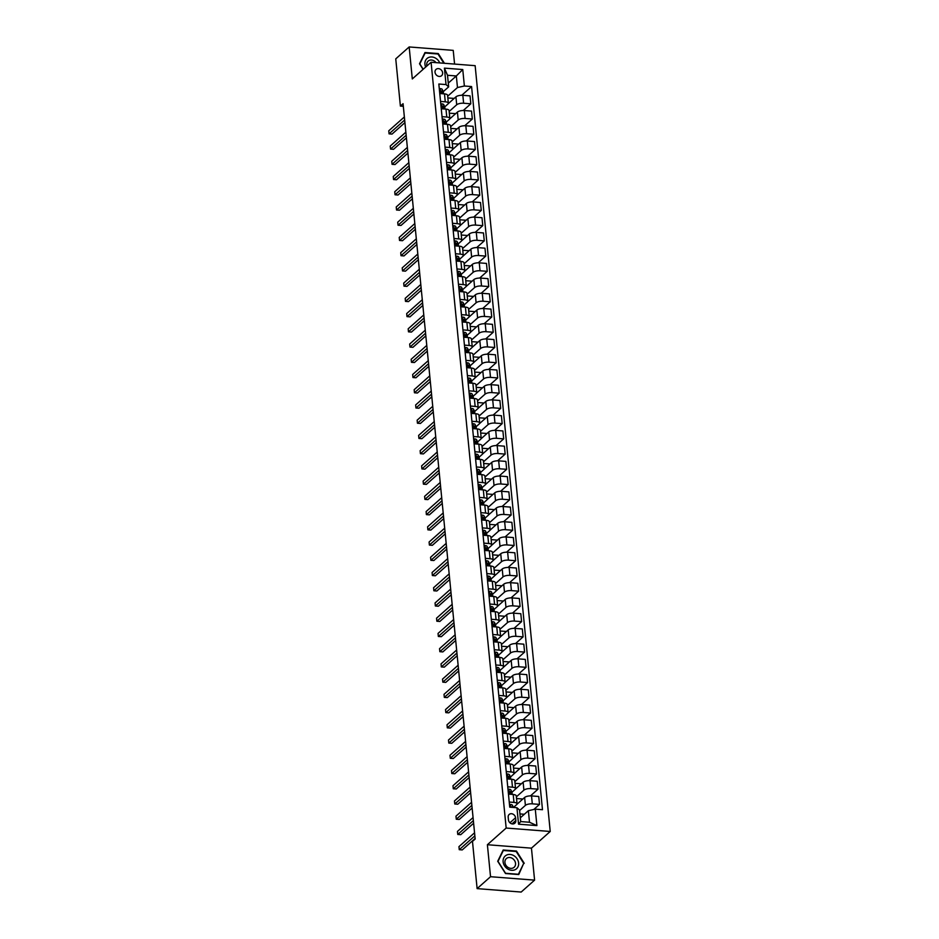 <?xml version="1.0" encoding="UTF-8"?>
<svg xmlns="http://www.w3.org/2000/svg" width="939" height="939" viewBox="0 0 939 939"><rect width="100%" height="100%" fill="white"/><g stroke="black" fill="none" stroke-linecap="round" stroke-linejoin="round"><path stroke-width="1.41" d="M435.015 72.233A4.202 3.51 48.4 0 0 437.597 75.953A4.202 3.51 48.4 0 0 441.612 75.672A4.202 3.51 48.4 0 0 442.633 72.819A4.202 3.51 48.4 0 0 440.062 69.099A4.202 3.51 48.4 0 0 436.036 69.392A4.202 3.51 48.4 0 0 435.015 72.233M454.57 64.075L453.232 50.377L409.169 46.95L395.753 58.864L400.39 106.084L403.324 106.307M550.231 831.473L475.146 65.671L431.083 62.256L506.168 828.045L550.231 831.473L531.451 848.152L487.388 844.724L490.534 876.709L534.584 880.136L531.451 848.152M534.584 880.136L521.18 892.05L477.118 888.623L490.534 876.709M477.118 888.623L472.481 841.414L475.169 839.032L403.066 103.701L400.39 106.084M515.828 820.451L515.558 817.775A4.061 3.404 48.4 0 0 513.07 814.172A4.061 3.404 48.4 0 0 509.173 814.453A4.061 3.404 48.4 0 0 508.175 817.2L508.445 819.876A4.061 3.404 48.4 0 0 510.933 823.491A4.061 3.404 48.4 0 0 514.83 823.21A4.061 3.404 48.4 0 0 515.828 820.451L511.978 823.867M535.277 809.148L536.897 825.592L518.551 824.172L516.943 807.728L519.56 810.005L520.699 821.578L529.502 822.259L528.375 810.686L535.277 809.148L542.484 809.711L471.578 86.564L461.765 95.273M448.29 83.102L456.331 75.965L447.516 75.273L448.654 86.858L446.037 84.58L438.83 84.017L509.736 807.164L516.943 807.728M446.037 84.58L444.417 68.124L462.763 69.545L464.371 86.001L471.578 86.564M409.169 46.95L412.303 78.935L431.083 62.256M487.388 844.724L506.168 828.045M448.654 86.858L443.255 91.646M440.544 101.435L445.274 101.811A5.247 1.878 -5.6 0 1 448.349 103.208A5.247 1.878 -5.6 0 1 447.891 104.088L444.746 106.882M442.034 116.671L446.764 117.035A5.247 1.878 -5.6 0 1 449.84 118.431A5.247 1.878 -5.6 0 1 449.382 119.312L446.236 122.117M443.525 131.906L448.267 132.27A5.247 1.878 -5.6 0 1 451.342 133.667A5.247 1.878 -5.6 0 1 450.884 134.547L447.727 137.34M445.016 147.13L449.758 147.505A5.247 1.878 -5.6 0 1 452.833 148.89A5.247 1.878 -5.6 0 1 452.375 149.77L449.229 152.576M446.518 162.365L451.248 162.729A5.247 1.878 -5.6 0 1 454.323 164.125A5.247 1.878 -5.6 0 1 453.866 165.006L450.72 167.799M448.009 177.588L452.739 177.964A5.247 1.878 -5.6 0 1 455.814 179.361A5.247 1.878 -5.6 0 1 455.356 180.241L452.211 183.035M449.499 192.824L454.241 193.188A5.247 1.878 -5.6 0 1 457.316 194.584A5.247 1.878 -5.6 0 1 456.859 195.465L453.701 198.27M450.99 208.059L455.732 208.423A5.247 1.878 -5.6 0 1 458.807 209.82A5.247 1.878 -5.6 0 1 458.349 210.7L455.192 213.493M452.481 223.282L457.223 223.658A5.247 1.878 -5.6 0 1 460.298 225.043A5.247 1.878 -5.6 0 1 459.84 225.923L456.694 228.729M453.983 238.518L458.713 238.882A5.247 1.878 -5.6 0 1 461.788 240.278A5.247 1.878 -5.6 0 1 461.331 241.159L458.185 243.952M455.474 253.741L460.204 254.117A5.247 1.878 -5.6 0 1 463.279 255.514A5.247 1.878 -5.6 0 1 462.821 256.394L459.676 259.187M456.964 268.977L461.706 269.34A5.247 1.878 -5.6 0 1 464.782 270.737A5.247 1.878 -5.6 0 1 464.324 271.617L461.166 274.423M458.455 284.212L463.197 284.576A5.247 1.878 -5.6 0 1 466.272 285.972A5.247 1.878 -5.6 0 1 465.814 286.853L462.669 289.646M459.957 299.435L464.688 299.811A5.247 1.878 -5.6 0 1 467.763 301.196A5.247 1.878 -5.6 0 1 467.305 302.076L464.159 304.882M461.448 314.671L466.178 315.034A5.247 1.878 -5.6 0 1 469.254 316.431A5.247 1.878 -5.6 0 1 468.796 317.312L465.65 320.105M462.939 329.894L467.681 330.27A5.247 1.878 -5.6 0 1 470.756 331.667A5.247 1.878 -5.6 0 1 470.298 332.547L467.141 335.34M464.429 345.129L469.171 345.493A5.247 1.878 -5.6 0 1 472.247 346.89A5.247 1.878 -5.6 0 1 471.789 347.77L468.643 350.576M465.932 360.365L470.662 360.729A5.247 1.878 -5.6 0 1 473.737 362.125A5.247 1.878 -5.6 0 1 473.279 363.006L470.134 365.799M467.422 375.588L472.153 375.964A5.247 1.878 -5.6 0 1 475.228 377.349A5.247 1.878 -5.6 0 1 474.77 378.229L471.624 381.034M468.913 390.824L473.655 391.187A5.247 1.878 -5.6 0 1 476.73 392.584A5.247 1.878 -5.6 0 1 476.273 393.464L473.115 396.258M470.404 406.047L475.146 406.423A5.247 1.878 -5.6 0 1 478.221 407.819A5.247 1.878 -5.6 0 1 477.763 408.7L474.606 411.493M471.894 421.282L476.636 421.646A5.247 1.878 -5.6 0 1 479.712 423.043A5.247 1.878 -5.6 0 1 479.254 423.923L476.108 426.729M473.397 436.518L478.127 436.881A5.247 1.878 -5.6 0 1 481.202 438.278A5.247 1.878 -5.6 0 1 480.745 439.159L477.599 441.952M474.888 451.741L479.618 452.117A5.247 1.878 -5.6 0 1 482.693 453.502A5.247 1.878 -5.6 0 1 482.235 454.382L479.09 457.187M476.378 466.976L481.12 467.34A5.247 1.878 -5.6 0 1 484.195 468.737A5.247 1.878 -5.6 0 1 483.738 469.617L480.58 472.411M477.869 482.2L482.611 482.576A5.247 1.878 -5.6 0 1 485.686 483.972A5.247 1.878 -5.6 0 1 485.228 484.853L482.083 487.646M479.371 497.435L484.101 497.799A5.247 1.878 -5.6 0 1 487.177 499.196A5.247 1.878 -5.6 0 1 486.719 500.076L483.573 502.881M480.862 512.671L485.592 513.034A5.247 1.878 -5.6 0 1 488.667 514.431A5.247 1.878 -5.6 0 1 488.21 515.311L485.064 518.105M482.353 527.894L487.095 528.27A5.247 1.878 -5.6 0 1 490.17 529.655A5.247 1.878 -5.6 0 1 489.712 530.547L486.555 533.34M483.843 543.129L488.585 543.493A5.247 1.878 -5.6 0 1 491.66 544.89A5.247 1.878 -5.6 0 1 491.203 545.77L488.057 548.564M485.346 558.353L490.076 558.728A5.247 1.878 -5.6 0 1 493.151 560.125A5.247 1.878 -5.6 0 1 492.693 561.006L489.548 563.799M486.836 573.588L491.567 573.952A5.247 1.878 -5.6 0 1 494.642 575.349A5.247 1.878 -5.6 0 1 494.184 576.229L491.038 579.034M488.327 588.823L493.069 589.187A5.247 1.878 -5.6 0 1 496.144 590.584A5.247 1.878 -5.6 0 1 495.686 591.464L492.529 594.258M489.818 604.047L494.56 604.423A5.247 1.878 -5.6 0 1 497.635 605.808A5.247 1.878 -5.6 0 1 497.177 606.7L494.02 609.493M491.308 619.282L496.05 619.646A5.247 1.878 -5.6 0 1 499.125 621.043A5.247 1.878 -5.6 0 1 498.668 621.923L495.522 624.717M492.811 634.506L497.541 634.881A5.247 1.878 -5.6 0 1 500.616 636.278A5.247 1.878 -5.6 0 1 500.158 637.158L497.013 639.952M494.301 649.741L499.032 650.105A5.247 1.878 -5.6 0 1 502.107 651.502A5.247 1.878 -5.6 0 1 501.649 652.382L498.503 655.187M495.792 664.976L500.534 665.34A5.247 1.878 -5.6 0 1 503.609 666.737A5.247 1.878 -5.6 0 1 503.151 667.617L499.994 670.411M497.283 680.2L502.025 680.575A5.247 1.878 -5.6 0 1 505.1 681.96A5.247 1.878 -5.6 0 1 504.642 682.853L501.496 685.646M498.785 695.435L503.515 695.799A5.247 1.878 -5.6 0 1 506.591 697.196A5.247 1.878 -5.6 0 1 506.133 698.076L502.987 700.87M500.276 710.659L505.006 711.034A5.247 1.878 -5.6 0 1 508.081 712.431A5.247 1.878 -5.6 0 1 507.623 713.311L504.478 716.105M501.766 725.894L506.508 726.258A5.247 1.878 -5.6 0 1 509.584 727.655A5.247 1.878 -5.6 0 1 509.126 728.535L505.968 731.34M503.257 741.129L507.999 741.493A5.247 1.878 -5.6 0 1 511.074 742.89A5.247 1.878 -5.6 0 1 510.616 743.77L507.471 746.564M504.759 756.353L509.49 756.728A5.247 1.878 -5.6 0 1 512.565 758.113A5.247 1.878 -5.6 0 1 512.107 759.005L508.961 761.799M506.25 771.588L510.98 771.952A5.247 1.878 -5.6 0 1 514.056 773.349A5.247 1.878 -5.6 0 1 513.598 774.229L510.452 777.034M507.741 786.812L512.483 787.187A5.247 1.878 -5.6 0 1 515.558 788.584A5.247 1.878 -5.6 0 1 515.1 789.464L511.943 792.258M509.231 802.047L513.973 802.411A5.247 1.878 -5.6 0 1 517.049 803.807A5.247 1.878 -5.6 0 1 516.591 804.688L513.48 807.458M520.323 817.834L528.375 810.686M519.607 810.521L525.406 805.38A5.247 1.878 -5.6 0 1 532.307 803.843L539.514 804.394L533.798 809.477M516.931 804.289L524.619 797.457A5.247 1.878 -5.6 0 1 531.533 795.92L538.74 796.483L539.514 804.394M516.368 796.847L523.903 790.145A5.247 1.878 -5.6 0 1 530.817 788.607L538.024 789.171L530.465 795.885M515.429 789.065L523.129 782.222A5.247 1.878 -5.6 0 1 530.042 780.685L537.249 781.248L538.024 789.171M514.865 781.612L522.413 774.91A5.247 1.878 -5.6 0 1 529.326 773.384L536.533 773.936L528.962 780.649M513.938 773.83L521.638 766.999A5.247 1.878 -5.6 0 1 528.551 765.461L535.746 766.013L536.533 773.936M513.375 766.388L520.922 759.686A5.247 1.878 -5.6 0 1 527.835 758.149L535.03 758.712L527.472 765.426M512.448 758.606L520.147 751.763A5.247 1.878 -5.6 0 1 527.049 750.226L534.256 750.789L535.03 758.712M511.884 751.153L519.431 744.451A5.247 1.878 -5.6 0 1 526.333 742.913L533.54 743.477L525.981 750.191M510.957 743.371L518.645 736.528A5.247 1.878 -5.6 0 1 525.558 735.002L532.765 735.554L533.54 743.477M510.393 735.93L517.929 729.227A5.247 1.878 -5.6 0 1 524.842 727.69L532.049 728.241L524.49 734.967M509.454 728.136L517.154 721.305A5.247 1.878 -5.6 0 1 524.068 719.767L531.274 720.33L532.049 728.241M508.891 720.694L516.438 713.992A5.247 1.878 -5.6 0 1 523.352 712.455L530.558 713.018L523 719.732M507.964 712.912L515.664 706.069A5.247 1.878 -5.6 0 1 522.577 704.532L529.784 705.095L530.558 713.018M507.4 705.459L514.948 698.757A5.247 1.878 -5.6 0 1 521.861 697.231L529.056 697.783L521.497 704.496M506.473 697.677L514.173 690.846A5.247 1.878 -5.6 0 1 521.075 689.308L528.281 689.86L529.056 697.783M505.91 690.235L513.457 683.533A5.247 1.878 -5.6 0 1 520.359 681.996L527.565 682.559L520.006 689.273M504.982 682.453L512.682 675.611A5.247 1.878 -5.6 0 1 519.584 674.073L526.791 674.636L527.565 682.559M504.419 675L511.955 668.298A5.247 1.878 -5.6 0 1 518.868 666.76L526.075 667.324L518.516 674.038M503.492 667.218L511.18 660.375A5.247 1.878 -5.6 0 1 518.093 658.849L525.3 659.401L526.075 667.324M502.928 659.777L510.464 653.075A5.247 1.878 -5.6 0 1 517.377 651.537L524.584 652.089L517.025 658.814M501.989 651.983L509.689 645.152A5.247 1.878 -5.6 0 1 516.603 643.614L523.809 644.177L524.584 652.089M501.426 644.541L508.973 637.839A5.247 1.878 -5.6 0 1 515.887 636.302L523.093 636.865L515.523 643.579M500.499 636.759L508.199 629.916A5.247 1.878 -5.6 0 1 515.112 628.379L522.307 628.942L523.093 636.865M499.935 629.306L507.483 622.604A5.247 1.878 -5.6 0 1 514.384 621.078L521.591 621.63L514.032 628.344M499.008 621.524L506.708 614.693A5.247 1.878 -5.6 0 1 513.61 613.155L520.816 613.707L521.591 621.63M498.445 614.083L505.992 607.38A5.247 1.878 -5.6 0 1 512.894 605.843L520.1 606.406L512.541 613.12M497.517 606.301L505.205 599.458A5.247 1.878 -5.6 0 1 512.119 597.92L519.326 598.483L520.1 606.406M496.954 598.847L504.489 592.145A5.247 1.878 -5.6 0 1 511.403 590.608L518.61 591.171L511.051 597.885M496.015 591.065L503.715 584.222A5.247 1.878 -5.6 0 1 510.628 582.696L517.835 583.248L518.61 591.171M495.452 583.624L502.999 576.922A5.247 1.878 -5.6 0 1 509.912 575.384L517.119 575.936L509.548 582.661M494.524 575.83L502.224 568.999A5.247 1.878 -5.6 0 1 509.138 567.461L516.333 568.025L517.119 575.936M493.961 568.388L501.508 561.686A5.247 1.878 -5.6 0 1 508.422 560.149L515.617 560.712L508.058 567.426M493.034 560.606L500.733 553.764A5.247 1.878 -5.6 0 1 507.635 552.226L514.842 552.789L515.617 560.712M492.47 553.153L500.018 546.451A5.247 1.878 -5.6 0 1 506.919 544.925L514.126 545.477L506.567 552.191M491.543 545.371L499.231 538.54A5.247 1.878 -5.6 0 1 506.144 537.002L513.351 537.554L514.126 545.477M490.98 537.93L498.515 531.228A5.247 1.878 -5.6 0 1 505.428 529.69L512.635 530.253L505.076 536.967M490.041 530.148L497.74 523.305A5.247 1.878 -5.6 0 1 504.654 521.767L511.861 522.33L512.635 530.253M489.477 522.694L497.024 515.992A5.247 1.878 -5.6 0 1 503.938 514.455L511.145 515.018L503.586 521.732M488.55 514.912L496.25 508.069A5.247 1.878 -5.6 0 1 503.163 506.544L510.37 507.095L511.145 515.018M487.987 507.471L495.534 500.769A5.247 1.878 -5.6 0 1 502.447 499.231L509.642 499.783L502.083 506.508M487.059 499.677L494.759 492.846A5.247 1.878 -5.6 0 1 501.661 491.308L508.868 491.872L509.642 499.783M486.496 492.236L494.043 485.533A5.247 1.878 -5.6 0 1 500.945 483.996L508.152 484.559L500.593 491.273M485.569 484.454L493.268 477.611A5.247 1.878 -5.6 0 1 500.17 476.073L507.377 476.636L508.152 484.559M485.005 477L492.541 470.298A5.247 1.878 -5.6 0 1 499.454 468.772L506.661 469.324L499.102 476.038M484.078 469.218L491.766 462.387A5.247 1.878 -5.6 0 1 498.679 460.849L505.886 461.401L506.661 469.324M483.515 461.777L491.05 455.075A5.247 1.878 -5.6 0 1 497.963 453.537L505.17 454.1L497.611 460.814M482.576 453.995L490.275 447.152A5.247 1.878 -5.6 0 1 497.189 445.614L504.396 446.178L505.17 454.1M482.012 446.541L489.559 439.839A5.247 1.878 -5.6 0 1 496.473 438.302L503.68 438.865L496.109 445.579M481.085 438.759L488.785 431.917A5.247 1.878 -5.6 0 1 495.698 430.391L502.893 430.942L503.68 438.865M480.522 431.318L488.069 424.616A5.247 1.878 -5.6 0 1 494.97 423.078L502.177 423.63L494.618 430.355M479.594 423.524L487.294 416.693A5.247 1.878 -5.6 0 1 494.196 415.155L501.403 415.719L502.177 423.63M479.031 416.083L486.578 409.381A5.247 1.878 -5.6 0 1 493.48 407.843L500.687 408.406L493.128 415.12M478.104 408.301L485.792 401.458A5.247 1.878 -5.6 0 1 492.705 399.92L499.912 400.483L500.687 408.406M477.54 400.847L485.076 394.145A5.247 1.878 -5.6 0 1 491.989 392.608L499.196 393.171L491.637 399.885M476.601 393.065L484.301 386.234A5.247 1.878 -5.6 0 1 491.214 384.697L498.421 385.248L499.196 393.171M476.038 385.624L483.585 378.922A5.247 1.878 -5.6 0 1 490.498 377.384L497.705 377.948L490.135 384.661M475.111 377.842L482.81 370.999A5.247 1.878 -5.6 0 1 489.724 369.461L496.919 370.025L497.705 377.948M474.547 370.389L482.094 363.686A5.247 1.878 -5.6 0 1 489.008 362.149L496.203 362.712L488.644 369.426M473.62 362.607L481.32 355.764A5.247 1.878 -5.6 0 1 488.221 354.238L495.428 354.789L496.203 362.712M473.056 355.165L480.604 348.463A5.247 1.878 -5.6 0 1 487.505 346.925L494.712 347.477L487.153 354.203M472.129 347.371L479.817 340.54A5.247 1.878 -5.6 0 1 486.731 339.002L493.937 339.566L494.712 347.477M471.566 339.93L479.101 333.228A5.247 1.878 -5.6 0 1 486.015 331.69L493.221 332.253L485.663 338.967M470.627 332.148L478.327 325.305A5.247 1.878 -5.6 0 1 485.24 323.767L492.447 324.331L493.221 332.253M470.063 324.694L477.611 317.992A5.247 1.878 -5.6 0 1 484.524 316.455L491.731 317.018L484.172 323.732M469.136 316.913L476.836 310.081A5.247 1.878 -5.6 0 1 483.749 308.544L490.956 309.095L491.731 317.018M468.573 309.471L476.12 302.769A5.247 1.878 -5.6 0 1 483.033 301.231L490.228 301.795L482.669 308.508M467.645 301.689L475.345 294.846A5.247 1.878 -5.6 0 1 482.247 293.308L489.454 293.872L490.228 301.795M467.082 294.236L474.629 287.534A5.247 1.878 -5.6 0 1 481.531 285.996L488.738 286.559L481.179 293.273M466.155 286.454L473.855 279.611A5.247 1.878 -5.6 0 1 480.756 278.085L487.963 278.637L488.738 286.559M465.591 279L473.127 272.31A5.247 1.878 -5.6 0 1 480.04 270.772L487.247 271.324L479.688 278.05M464.664 271.218L472.352 264.387A5.247 1.878 -5.6 0 1 479.266 262.85L486.472 263.413L487.247 271.324M464.101 263.777L471.636 257.075A5.247 1.878 -5.6 0 1 478.55 255.537L485.756 256.101L478.197 262.814M463.162 255.995L470.862 249.152A5.247 1.878 -5.6 0 1 477.775 247.614L484.982 248.178L485.756 256.101M462.598 248.542L470.146 241.839A5.247 1.878 -5.6 0 1 477.059 240.302L484.266 240.865L476.695 247.579M461.671 240.76L469.371 233.928A5.247 1.878 -5.6 0 1 476.284 232.391L483.479 232.942L484.266 240.865M461.108 233.318L468.655 226.616A5.247 1.878 -5.6 0 1 475.557 225.078L482.763 225.642L475.204 232.356M460.18 225.536L467.88 218.693A5.247 1.878 -5.6 0 1 474.782 217.155L481.989 217.719L482.763 225.642M459.617 218.083L467.164 211.381A5.247 1.878 -5.6 0 1 474.066 209.843L481.273 210.406L473.714 217.12M458.69 210.301L466.378 203.458A5.247 1.878 -5.6 0 1 473.291 201.932L480.498 202.484L481.273 210.406M458.126 202.847L465.662 196.157A5.247 1.878 -5.6 0 1 472.575 194.619L479.782 195.171L472.223 201.897M457.187 195.066L464.887 188.234A5.247 1.878 -5.6 0 1 471.801 186.697L479.007 187.26L479.782 195.171M456.624 187.624L464.171 180.922A5.247 1.878 -5.6 0 1 471.085 179.384L478.291 179.948L470.721 186.661M455.697 179.842L463.397 172.999A5.247 1.878 -5.6 0 1 470.31 171.461L477.505 172.025L478.291 179.948M455.133 172.389L462.681 165.687A5.247 1.878 -5.6 0 1 469.594 164.149L476.789 164.712L469.23 171.426M454.206 164.607L461.906 157.775A5.247 1.878 -5.6 0 1 468.807 156.238L476.014 156.79L476.789 164.712M453.643 157.165L461.19 150.463A5.247 1.878 -5.6 0 1 468.092 148.925L475.298 149.489L467.739 156.203M452.715 149.383L460.403 142.54A5.247 1.878 -5.6 0 1 467.317 141.003L474.524 141.566L475.298 149.489M452.152 141.93L459.687 135.228A5.247 1.878 -5.6 0 1 466.601 133.69L473.808 134.254L466.249 140.967M451.213 134.148L458.913 127.305A5.247 1.878 -5.6 0 1 465.826 125.767L473.033 126.331L473.808 134.254M450.65 126.695L458.197 120.004A5.247 1.878 -5.6 0 1 465.11 118.467L472.317 119.018L464.746 125.744M449.722 118.913L457.422 112.081A5.247 1.878 -5.6 0 1 464.336 110.544L471.542 111.107L472.317 119.018M449.159 111.471L456.706 104.769A5.247 1.878 -5.6 0 1 463.62 103.231L470.815 103.795L463.256 110.509M448.232 103.689L455.931 96.846A5.247 1.878 -5.6 0 1 462.833 95.309L470.04 95.872L470.815 103.795M447.668 96.236L457.469 87.538L456.331 75.965L462.763 69.545M524.349 814.266L519.948 813.913M508.457 794.124L513.199 794.5A5.247 1.878 -5.6 0 1 516.274 795.885L517.049 803.807M522.859 799.03L516.532 798.537M521.356 783.795L515.042 783.302M506.966 778.901L511.696 779.264A5.247 1.878 -5.6 0 1 514.772 780.661L515.558 788.584M519.866 768.572L513.539 768.079M505.475 763.665L510.206 764.029A5.247 1.878 -5.6 0 1 513.281 765.426L514.056 773.349M518.375 753.336L512.048 752.843M503.973 748.442L508.715 748.806A5.247 1.878 -5.6 0 1 511.79 750.202L512.565 758.113M516.884 738.113L510.558 737.62M502.482 733.206L507.224 733.57A5.247 1.878 -5.6 0 1 510.3 734.967L511.074 742.89M515.382 722.877L509.067 722.384M500.992 717.971L505.722 718.347A5.247 1.878 -5.6 0 1 508.797 719.732L509.584 727.655M513.891 707.642L507.565 707.149M499.501 702.748L504.231 703.111A5.247 1.878 -5.6 0 1 507.306 704.508L508.081 712.431M512.401 692.419L506.074 691.926M497.999 687.512L502.741 687.876A5.247 1.878 -5.6 0 1 505.816 689.273L506.591 697.196M510.91 677.183L504.583 676.69M496.508 672.289L501.25 672.653A5.247 1.878 -5.6 0 1 504.325 674.049L505.1 681.96M509.408 661.96L503.093 661.467M495.017 657.054L499.759 657.417A5.247 1.878 -5.6 0 1 502.834 658.814L503.609 666.737M507.917 646.725L501.59 646.232M493.527 641.818L498.257 642.194A5.247 1.878 -5.6 0 1 501.332 643.579L502.107 651.502M506.426 631.489L500.1 630.996M492.036 626.595L496.766 626.959A5.247 1.878 -5.6 0 1 499.841 628.355L500.616 636.278M504.936 616.266L498.609 615.773M490.534 611.359L495.276 611.723A5.247 1.878 -5.6 0 1 498.351 613.12L499.125 621.043M503.445 601.03L497.118 600.537M489.043 596.136L493.785 596.5A5.247 1.878 -5.6 0 1 496.86 597.897L497.635 605.808M501.942 585.807L495.628 585.314M487.552 580.901L492.282 581.264A5.247 1.878 -5.6 0 1 495.358 582.661L496.144 590.584M500.452 570.572L494.125 570.079M486.062 565.665L490.792 566.041A5.247 1.878 -5.6 0 1 493.867 567.426L494.642 575.349M498.961 555.336L492.635 554.843M484.559 550.442L489.301 550.806A5.247 1.878 -5.6 0 1 492.376 552.202L493.151 560.125M497.47 540.113L491.144 539.62M483.069 535.207L487.811 535.57A5.247 1.878 -5.6 0 1 490.886 536.967L491.66 544.89M495.968 524.878L489.653 524.385M481.578 519.971L486.308 520.347A5.247 1.878 -5.6 0 1 489.383 521.744L490.17 529.655M494.477 509.642L488.151 509.161M480.087 504.748L484.817 505.112A5.247 1.878 -5.6 0 1 487.893 506.508L488.667 514.431M492.987 494.419L486.66 493.926M478.585 489.512L483.327 489.888A5.247 1.878 -5.6 0 1 486.402 491.273L487.177 499.196M491.496 479.183L485.17 478.69M477.094 474.289L481.836 474.653A5.247 1.878 -5.6 0 1 484.911 476.05L485.686 483.972M489.994 463.96L483.679 463.467M475.603 459.054L480.345 459.417A5.247 1.878 -5.6 0 1 483.421 460.814L484.195 468.737M488.503 448.725L482.177 448.232M474.113 443.818L478.843 444.194A5.247 1.878 -5.6 0 1 481.918 445.591L482.693 453.502M487.012 433.489L480.686 433.008M472.622 428.595L477.352 428.959A5.247 1.878 -5.6 0 1 480.428 430.355L481.202 438.278M485.522 418.266L479.195 417.773M471.12 413.36L475.862 413.735A5.247 1.878 -5.6 0 1 478.937 415.12L479.712 423.043M484.031 403.031L477.705 402.538M469.629 398.136L474.371 398.5A5.247 1.878 -5.6 0 1 477.446 399.897L478.221 407.819M482.529 387.807L476.214 387.314M468.138 382.901L472.869 383.265A5.247 1.878 -5.6 0 1 475.944 384.661L476.73 392.584M481.038 372.572L474.711 372.079M466.648 367.665L471.378 368.041A5.247 1.878 -5.6 0 1 474.453 369.438L475.228 377.349M479.547 357.336L473.221 356.855M465.145 352.442L469.887 352.806A5.247 1.878 -5.6 0 1 472.963 354.203L473.737 362.125M478.057 342.113L471.73 341.62M463.655 337.207L468.397 337.582A5.247 1.878 -5.6 0 1 471.472 338.967L472.247 346.89M476.554 326.878L470.239 326.385M462.164 321.983L466.894 322.347A5.247 1.878 -5.6 0 1 469.969 323.744L470.756 331.667M475.064 311.654L468.737 311.161M460.673 306.748L465.404 307.112A5.247 1.878 -5.6 0 1 468.479 308.508L469.254 316.431M473.573 296.419L467.246 295.926M459.171 291.513L463.913 291.888A5.247 1.878 -5.6 0 1 466.988 293.285L467.763 301.196M472.082 281.184L465.756 280.702M457.68 276.289L462.422 276.653A5.247 1.878 -5.6 0 1 465.498 278.05L466.272 285.972M470.58 265.96L464.265 265.467M456.19 261.054L460.932 261.429A5.247 1.878 -5.6 0 1 464.007 262.814L464.782 270.737M469.089 250.725L462.763 250.232M454.699 245.83L459.429 246.194A5.247 1.878 -5.6 0 1 462.504 247.591L463.279 255.514M467.599 235.501L461.272 235.008M453.208 230.595L457.939 230.959A5.247 1.878 -5.6 0 1 461.014 232.356L461.788 240.278M466.108 220.266L459.781 219.773M451.706 215.36L456.448 215.735A5.247 1.878 -5.6 0 1 459.523 217.132L460.298 225.043M464.617 205.031L458.291 204.549M450.215 200.136L454.957 200.5A5.247 1.878 -5.6 0 1 458.032 201.897L458.807 209.82M463.115 189.807L456.8 189.314M448.725 184.901L453.455 185.276A5.247 1.878 -5.6 0 1 456.53 186.661L457.316 194.584M461.624 174.572L455.298 174.079M447.234 169.677L451.964 170.041A5.247 1.878 -5.6 0 1 455.039 171.438L455.814 179.361M460.133 159.348L453.807 158.855M445.732 154.442L450.474 154.806A5.247 1.878 -5.6 0 1 453.549 156.203L454.323 164.125M458.643 144.113L452.316 143.62M444.241 139.207L448.983 139.582A5.247 1.878 -5.6 0 1 452.058 140.979L452.833 148.89M457.14 128.878L450.826 128.397M442.75 123.983L447.48 124.347A5.247 1.878 -5.6 0 1 450.556 125.744L451.342 133.667M455.65 113.654L449.323 113.161M441.26 108.748L445.99 109.124A5.247 1.878 -5.6 0 1 449.065 110.509L449.84 118.431M464.371 86.001L457.469 87.538M454.159 98.419L447.833 97.926M439.757 93.524L444.499 93.888A5.247 1.878 -5.6 0 1 447.574 95.285L448.349 103.208M520.699 821.578L518.551 824.172M529.502 822.259L536.897 825.592M444.417 68.124L447.516 75.273M524.244 863.305L516.462 851.039L503.187 850.006L497.705 861.251L505.499 873.528L518.762 874.549L523.387 864.08M444.44 63.289L438.267 53.558L424.991 52.537L419.51 63.77L423.066 69.38M509.513 804.899L510.476 804.465A3.474 1.244 -5.6 0 1 512.412 805.228L513.41 807.423A10.036 3.603 -5.6 0 1 513.422 807.446L513.41 807.446M474.852 835.827L459.253 849.689L458.96 846.638L474.559 832.787M512.53 807.387A3.474 1.244 174.4 0 0 511.532 806.906L510.969 807.258M475.111 838.48L462.234 849.924L459.253 849.689M508.022 789.664L508.985 789.23A3.474 1.244 -5.6 0 1 510.922 790.004L511.919 792.199A10.036 3.603 -5.6 0 1 512.037 792.622L512.213 794.417M473.362 820.604L457.763 834.454L457.457 831.414L473.068 817.552M511.919 792.199L512.131 794.417L511.145 792.316A3.474 1.244 174.4 0 0 510.03 791.671L510.182 793.138A3.474 1.244 -5.6 0 1 511.286 793.772L511.555 794.371M473.62 823.245L460.744 834.689L457.763 834.454M506.532 774.44L507.483 773.994A3.474 1.244 -5.6 0 1 509.419 774.769L510.429 776.964A10.036 3.603 -5.6 0 1 510.546 777.398L510.722 779.194M471.871 805.369L456.272 819.231L455.967 816.179L471.566 802.329M510.605 779.182L509.654 777.081A3.474 1.244 174.4 0 0 508.539 776.436L508.68 777.903A3.474 1.244 -5.6 0 1 509.795 778.548L510.065 779.135M472.129 808.021L459.241 819.454L456.272 819.231M505.029 759.205L505.992 758.771A3.474 1.244 -5.6 0 1 507.929 759.534L508.926 761.729A10.036 3.603 -5.6 0 1 509.044 762.163L509.22 763.959M470.369 790.145L454.769 803.995L454.476 800.955L470.075 787.093M509.114 763.947L508.163 761.858A3.474 1.244 174.4 0 0 507.048 761.212L507.189 762.668A3.474 1.244 -5.6 0 1 508.304 763.313L508.574 763.912M470.639 792.786L457.751 804.23L454.769 803.995M503.539 743.97L504.501 743.535A3.474 1.244 -5.6 0 1 506.438 744.31L507.436 746.505A10.036 3.603 -5.6 0 1 507.553 746.928L507.729 748.723M468.878 774.91L453.279 788.772L452.985 785.72L468.584 771.858M507.436 746.505L507.659 748.723L506.661 746.622A3.474 1.244 174.4 0 0 505.558 745.977L505.698 747.444A3.474 1.244 -5.6 0 1 506.814 748.09L507.083 748.676M469.136 777.551L456.26 788.995L453.279 788.772M506.321 855.218A8.521 7.136 48.4 0 0 504.548 865.817A8.521 7.136 48.4 0 0 515.417 869.537A8.521 7.136 48.4 0 0 517.189 858.939A8.521 7.136 48.4 0 0 506.321 855.218M507.119 858.035A5.834 4.883 48.4 0 0 506.356 858.575A5.834 4.883 48.4 0 0 506.227 865.746A5.834 4.883 48.4 0 0 513.34 867.836A5.834 4.883 48.4 0 0 514.114 867.307A5.834 4.883 48.4 0 0 514.243 860.124A5.834 4.883 48.4 0 0 507.119 858.035M523.727 863.375L518.41 874.268L505.558 873.27L498.01 861.38L503.327 850.488L516.18 851.485L523.727 863.375M502.67 851.063L503.327 850.488M439.757 62.925A8.521 7.136 48.4 0 0 430.649 56.986A8.521 7.136 48.4 0 0 424.933 64.298A8.521 7.136 48.4 0 0 425.672 67.056M436.036 62.643A5.834 4.883 48.4 0 0 428.161 61.105A5.834 4.883 48.4 0 0 426.74 65.049A5.834 4.883 48.4 0 0 426.905 65.965M423.207 69.251L419.815 63.899L425.132 53.007L437.985 54.004L443.854 63.242M424.487 53.582L425.132 53.007M502.048 728.746L503.011 728.312A3.474 1.244 -5.6 0 1 504.947 729.075L505.945 731.27A10.036 3.603 -5.6 0 1 506.062 731.704L506.238 733.5M467.387 759.674L451.788 773.536L451.495 770.485L467.094 756.634M506.121 733.488L505.17 731.387A3.474 1.244 174.4 0 0 504.055 730.753L504.208 732.209A3.474 1.244 -5.6 0 1 505.311 732.854L505.581 733.441M467.645 762.327L454.769 773.771L451.788 773.536M500.557 713.511L501.508 713.077A3.474 1.244 -5.6 0 1 503.445 713.851L504.454 716.046A10.036 3.603 -5.6 0 1 504.572 716.469L504.748 718.265M465.897 744.451L450.297 758.301L449.992 755.261L465.591 741.399M504.454 716.046L504.666 718.265L503.68 716.164A3.474 1.244 174.4 0 0 502.565 715.518L502.705 716.985A3.474 1.244 -5.6 0 1 503.82 717.619L504.09 718.218M466.155 747.092L453.267 758.536L450.297 758.301M499.055 698.287L500.018 697.841A3.474 1.244 -5.6 0 1 501.954 698.616L502.952 700.811A10.036 3.603 -5.6 0 1 503.069 701.245L503.245 703.041M464.406 729.216L448.807 743.078L448.502 740.026L464.101 726.176M503.14 703.029L502.189 700.928A3.474 1.244 174.4 0 0 501.074 700.283L501.215 701.75A3.474 1.244 -5.6 0 1 502.33 702.395L502.6 702.982M464.664 731.868L451.776 743.301L448.807 743.078M497.564 683.052L498.527 682.618A3.474 1.244 -5.6 0 1 500.464 683.381L501.461 685.576A10.036 3.603 -5.6 0 1 501.579 686.01L501.755 687.806M462.904 713.992L447.304 727.842L447.011 724.802L462.61 710.94M501.461 685.576L501.684 687.794L500.687 685.705A3.474 1.244 174.4 0 0 499.583 685.059L499.724 686.515A3.474 1.244 -5.6 0 1 500.839 687.16L501.109 687.759M463.162 716.633L450.286 728.077L447.304 727.842M496.074 667.817L497.036 667.383A3.474 1.244 -5.6 0 1 498.973 668.157L499.971 670.352A10.036 3.603 -5.6 0 1 500.088 670.775L500.264 672.57M461.413 698.757L445.814 712.619L445.52 709.567L461.119 695.705M500.158 672.57L499.196 670.469A3.474 1.244 174.4 0 0 498.093 669.824L498.233 671.291A3.474 1.244 -5.6 0 1 499.337 671.937L499.607 672.524M461.671 701.398L448.795 712.842L445.814 712.619M494.583 652.593L495.534 652.147A3.474 1.244 -5.6 0 1 497.482 652.922L498.48 655.117A10.036 3.603 -5.6 0 1 498.597 655.551L498.773 657.347M459.922 683.522L444.323 697.384L444.018 694.332L459.617 680.482M498.48 655.117L498.691 657.335L497.705 655.234A3.474 1.244 174.4 0 0 496.59 654.6L496.743 656.056A3.474 1.244 -5.6 0 1 497.846 656.701L498.116 657.288M460.18 686.174L447.293 697.618L444.323 697.384M493.092 637.358L494.043 636.924A3.474 1.244 -5.6 0 1 495.98 637.698L496.989 639.893A10.036 3.603 -5.6 0 1 497.107 640.316L497.283 642.112M458.432 668.298L442.832 682.148L442.527 679.108L458.126 665.246M497.165 642.1L496.215 640.011A3.474 1.244 174.4 0 0 495.099 639.365L495.24 640.832A3.474 1.244 -5.6 0 1 496.355 641.466L496.625 642.065M458.69 670.939L445.802 682.383L442.832 682.148M491.59 622.134L492.552 621.688A3.474 1.244 -5.6 0 1 494.489 622.463L495.487 624.658A10.036 3.603 -5.6 0 1 495.604 625.092L495.78 626.888M456.929 653.063L441.33 666.925L441.037 663.873L456.636 650.023M495.675 626.876L494.712 624.775A3.474 1.244 174.4 0 0 493.609 624.13L493.75 625.597A3.474 1.244 -5.6 0 1 494.865 626.243L495.135 626.829M457.199 655.715L444.311 667.148L441.33 666.925M490.099 606.899L491.062 606.465A3.474 1.244 -5.6 0 1 492.998 607.228L493.996 609.423A10.036 3.603 -5.6 0 1 494.114 609.857L494.29 611.653M455.438 637.839L439.839 651.689L439.546 648.649L455.145 634.787M493.996 609.423L494.219 611.641L493.221 609.552A3.474 1.244 174.4 0 0 492.118 608.906L492.259 610.362A3.474 1.244 -5.6 0 1 493.362 611.007L493.632 611.606M455.697 640.48L442.821 651.924L439.839 651.689M488.609 591.664L489.571 591.23A3.474 1.244 -5.6 0 1 491.508 592.004L492.506 594.199A10.036 3.603 -5.6 0 1 492.623 594.622L492.799 596.418M453.948 622.604L438.349 636.466L438.043 633.414L453.654 619.552M492.682 596.418L491.731 594.317A3.474 1.244 174.4 0 0 490.616 593.671L490.768 595.138A3.474 1.244 -5.6 0 1 491.872 595.784L492.142 596.371M454.206 625.245L441.33 636.689L438.349 636.466M487.118 576.44L488.022 576.03A3.474 1.244 -5.6 0 1 490.005 576.769L491.015 578.964A10.036 3.603 -5.6 0 1 491.132 579.398L491.308 581.194M452.457 607.369L436.858 621.231L436.553 618.179L452.152 604.329M491.015 578.964L491.226 581.182L490.24 579.081A3.474 1.244 174.4 0 0 489.125 578.447L489.266 579.903A3.474 1.244 -5.6 0 1 490.381 580.548L490.651 581.135M452.715 610.021L439.828 621.465L436.858 621.231M485.616 561.205L486.578 560.771A3.474 1.244 -5.6 0 1 488.515 561.545L489.512 563.74A10.036 3.603 -5.6 0 1 489.63 564.163L489.806 565.959M450.955 592.145L435.356 605.995L435.062 602.955L450.661 589.093M489.7 565.947L488.75 563.858A3.474 1.244 174.4 0 0 487.634 563.212L487.775 564.679A3.474 1.244 -5.6 0 1 488.89 565.313L489.16 565.912M451.225 594.786L438.337 606.23L435.356 605.995M484.125 545.982L485.087 545.536A3.474 1.244 -5.6 0 1 487.024 546.31L488.022 548.505A10.036 3.603 -5.6 0 1 488.139 548.928L488.315 550.735M449.464 576.91L433.865 590.772L433.572 587.72L449.171 573.87M488.022 548.505L488.245 550.724L487.247 548.622A3.474 1.244 174.4 0 0 486.144 547.977L486.285 549.444A3.474 1.244 -5.6 0 1 487.4 550.09L487.67 550.677M449.722 579.563L436.846 590.995L433.865 590.772M482.634 530.746L483.597 530.312A3.474 1.244 -5.6 0 1 485.533 531.075L486.531 533.27A10.036 3.603 -5.6 0 1 486.648 533.704L486.825 535.5M447.973 561.686L432.374 575.537L432.081 572.497L447.68 558.635M486.707 535.488L485.756 533.399A3.474 1.244 174.4 0 0 484.641 532.753L484.794 534.209A3.474 1.244 -5.6 0 1 485.897 534.854L486.167 535.453M448.232 564.327L435.356 575.771L432.374 575.537M481.144 515.511L482.094 515.077A3.474 1.244 -5.6 0 1 484.031 515.851L485.04 518.046A10.036 3.603 -5.6 0 1 485.158 518.469L485.334 520.265M446.483 546.451L430.884 560.313L430.578 557.261L446.178 543.399M485.04 518.046L485.252 520.265L484.266 518.164A3.474 1.244 174.4 0 0 483.151 517.518L483.292 518.985A3.474 1.244 -5.6 0 1 484.407 519.631L484.677 520.218M446.741 549.092L433.853 560.536L430.884 560.313M479.641 500.287L480.604 499.841A3.474 1.244 -5.6 0 1 482.54 500.616L483.538 502.811A10.036 3.603 -5.6 0 1 483.655 503.245L483.831 505.041M444.992 531.216L429.393 545.078L429.088 542.026L444.687 528.176M483.726 505.029L482.775 502.928A3.474 1.244 174.4 0 0 481.66 502.295L481.801 503.75A3.474 1.244 -5.6 0 1 482.916 504.396L483.186 504.982M445.25 533.868L432.363 545.313L429.393 545.078M478.151 485.052L479.113 484.618A3.474 1.244 -5.6 0 1 481.05 485.381L482.047 487.587A10.036 3.603 -5.6 0 1 482.165 488.01L482.341 489.806M443.49 515.992L427.891 529.842L427.597 526.802L443.196 512.94M482.235 489.794L481.273 487.705A3.474 1.244 174.4 0 0 480.169 487.059L480.31 488.526A3.474 1.244 -5.6 0 1 481.425 489.16L481.695 489.759M443.748 518.633L430.872 530.077L427.891 529.842M476.66 469.829L477.622 469.383A3.474 1.244 -5.6 0 1 479.559 470.157L480.557 472.352A10.036 3.603 -5.6 0 1 480.674 472.775L480.85 474.582M441.999 500.757L426.4 514.619L426.106 511.567L441.706 497.717M480.557 472.352L480.78 474.571L479.782 472.47A3.474 1.244 174.4 0 0 478.679 471.824L478.82 473.291A3.474 1.244 -5.6 0 1 479.923 473.937L480.193 474.524M442.257 503.41L429.381 514.842L426.4 514.619M475.169 454.593L476.12 454.159A3.474 1.244 -5.6 0 1 478.068 454.922L479.066 457.117A10.036 3.603 -5.6 0 1 479.183 457.551L479.36 459.347M440.508 485.533L424.909 499.384L424.604 496.344L440.203 482.482M479.242 459.335L478.291 457.246A3.474 1.244 174.4 0 0 477.176 456.6L477.329 458.056A3.474 1.244 -5.6 0 1 478.432 458.702L478.702 459.3M440.767 488.174L427.879 499.618L424.909 499.384M473.679 439.358L474.629 438.924A3.474 1.244 -5.6 0 1 476.566 439.698L477.575 441.893A10.036 3.603 -5.6 0 1 477.693 442.316L477.869 444.112M439.018 470.298L423.419 484.16L423.113 481.108L438.713 467.246M477.575 441.893L477.787 444.112L476.801 442.011A3.474 1.244 174.4 0 0 475.686 441.365L475.827 442.832A3.474 1.244 -5.6 0 1 476.942 443.466L477.212 444.065M439.276 472.939L426.388 484.383L423.419 484.16M472.176 424.135L473.139 423.689A3.474 1.244 -5.6 0 1 475.075 424.463L476.073 426.658A10.036 3.603 -5.6 0 1 476.19 427.092L476.366 428.888M437.515 455.063L421.916 468.925L421.623 465.873L437.222 452.023M476.261 428.877L475.298 426.776A3.474 1.244 174.4 0 0 474.195 426.142L474.336 427.597A3.474 1.244 -5.6 0 1 475.451 428.243L475.721 428.83M437.785 457.716L424.898 469.16L421.916 468.925M470.685 408.899L471.648 408.465A3.474 1.244 -5.6 0 1 473.585 409.228L474.582 411.435A10.036 3.603 -5.6 0 1 474.7 411.857L474.876 413.653M436.025 439.839L420.426 453.69L420.132 450.65L435.731 436.788M474.582 411.435L474.805 413.653L473.808 411.552A3.474 1.244 174.4 0 0 472.704 410.906L472.845 412.374A3.474 1.244 -5.6 0 1 473.949 413.007L474.218 413.606M436.283 442.48L423.407 453.924L420.426 453.69M469.195 393.676L470.157 393.23A3.474 1.244 -5.6 0 1 472.094 394.004L473.092 396.199A10.036 3.603 -5.6 0 1 473.209 396.622L473.385 398.429M434.534 424.604L418.935 438.466L418.63 435.414L434.241 421.564M473.268 398.418L472.317 396.317A3.474 1.244 174.4 0 0 471.202 395.671L471.355 397.138A3.474 1.244 -5.6 0 1 472.458 397.784L472.728 398.371M434.792 427.257L421.916 438.689L418.935 438.466M467.704 378.44L468.655 378.006A3.474 1.244 -5.6 0 1 470.592 378.769L471.601 380.964A10.036 3.603 -5.6 0 1 471.718 381.398L471.894 383.194M433.043 409.381L417.444 423.231L417.139 420.191L432.738 406.329M471.601 380.964L471.812 383.182L470.826 381.093A3.474 1.244 174.4 0 0 469.711 380.448L469.852 381.903A3.474 1.244 -5.6 0 1 470.967 382.549L471.237 383.147M433.302 412.021L420.414 423.466L417.444 423.231M466.202 363.205L467.164 362.771A3.474 1.244 -5.6 0 1 469.101 363.546L470.099 365.741A10.036 3.603 -5.6 0 1 470.216 366.163L470.392 367.959M431.541 394.145L415.942 408.007L415.648 404.955L431.247 391.094M470.286 367.959L469.336 365.858A3.474 1.244 174.4 0 0 468.221 365.212L468.361 366.68A3.474 1.244 -5.6 0 1 469.477 367.313L469.746 367.912M431.811 396.786L418.923 408.23L415.942 408.007M464.711 347.982L465.674 347.536A3.474 1.244 -5.6 0 1 467.61 348.31L468.608 350.505A10.036 3.603 -5.6 0 1 468.725 350.94L468.901 352.735M430.05 378.91L414.451 392.772L414.158 389.72L429.757 375.87M468.796 352.724L467.833 350.623A3.474 1.244 174.4 0 0 466.73 349.989L466.871 351.444A3.474 1.244 -5.6 0 1 467.974 352.09L468.256 352.677M430.308 381.563L417.432 393.007L414.451 392.772M463.22 332.746L464.183 332.312A3.474 1.244 -5.6 0 1 466.12 333.075L467.117 335.27A10.036 3.603 -5.6 0 1 467.235 335.704L467.411 337.5M428.56 363.686L412.96 377.537L412.667 374.497L428.266 360.635M467.293 337.488L466.343 335.399A3.474 1.244 174.4 0 0 465.228 334.754L465.38 336.221A3.474 1.244 -5.6 0 1 466.483 336.855L466.753 337.453M428.818 366.327L415.942 377.771L412.96 377.537M461.73 317.523L462.681 317.077A3.474 1.244 -5.6 0 1 464.617 317.852L465.627 320.046A10.036 3.603 -5.6 0 1 465.744 320.469L465.92 322.265M427.069 348.451L411.47 362.313L411.165 359.261L426.764 345.411M465.803 322.265L464.852 320.164A3.474 1.244 174.4 0 0 463.737 319.518L463.878 320.985A3.474 1.244 -5.6 0 1 464.993 321.631L465.263 322.218M427.327 351.104L414.439 362.536L411.47 362.313M460.227 302.288L461.19 301.853A3.474 1.244 -5.6 0 1 463.127 302.616L464.124 304.811A10.036 3.603 -5.6 0 1 464.242 305.245L464.418 307.041M425.578 333.228L409.979 347.078L409.674 344.038L425.273 330.176M464.124 304.811L464.347 307.03L463.361 304.929A3.474 1.244 174.4 0 0 462.246 304.295L462.387 305.75A3.474 1.244 -5.6 0 1 463.502 306.396L463.772 306.994M425.837 335.869L412.949 347.313L409.979 347.078M458.737 287.052L459.699 286.618A3.474 1.244 -5.6 0 1 461.636 287.393L462.634 289.588A10.036 3.603 -5.6 0 1 462.751 290.01L462.927 291.806M424.076 317.992L408.477 331.843L408.183 328.803L423.782 314.941M462.821 291.806L461.859 289.705A3.474 1.244 174.4 0 0 460.756 289.059L460.896 290.527A3.474 1.244 -5.6 0 1 462.011 291.16L462.281 291.759M424.334 320.633L411.458 332.077L408.477 331.843M457.246 271.829L458.209 271.383A3.474 1.244 -5.6 0 1 460.145 272.157L461.143 274.352A10.036 3.603 -5.6 0 1 461.26 274.787L461.436 276.582M422.585 302.757L406.986 316.619L406.693 313.567L422.292 299.717M461.143 274.352L461.366 276.571L460.368 274.47A3.474 1.244 174.4 0 0 459.265 273.836L459.406 275.291A3.474 1.244 -5.6 0 1 460.509 275.937L460.779 276.524M422.843 305.41L409.967 316.854L406.986 316.619M455.755 256.593L456.706 256.159A3.474 1.244 -5.6 0 1 458.655 256.922L459.652 259.117A10.036 3.603 -5.6 0 1 459.77 259.551L459.946 261.347M421.095 287.534L405.495 301.384L405.19 298.344L420.789 284.482M459.828 261.335L458.878 259.246A3.474 1.244 174.4 0 0 457.763 258.601L457.915 260.068A3.474 1.244 -5.6 0 1 459.018 260.702L459.288 261.3M421.353 290.174L408.465 301.619L405.495 301.384M454.265 241.37L455.215 240.924A3.474 1.244 -5.6 0 1 457.152 241.699L458.162 243.894A10.036 3.603 -5.6 0 1 458.279 244.316L458.455 246.112M419.604 272.298L404.005 286.16L403.7 283.108L419.299 269.258M458.162 243.894L458.373 246.112L457.387 244.011A3.474 1.244 174.4 0 0 456.272 243.365L456.413 244.833A3.474 1.244 -5.6 0 1 457.528 245.478L457.798 246.065M419.862 274.939L406.974 286.383L404.005 286.16M452.762 226.135L453.725 225.7A3.474 1.244 -5.6 0 1 455.661 226.463L456.659 228.658A10.036 3.603 -5.6 0 1 456.777 229.093L456.953 230.888M418.101 257.075L402.502 270.925L402.209 267.885L417.808 254.023M456.847 230.877L455.885 228.776A3.474 1.244 174.4 0 0 454.781 228.142L454.922 229.597A3.474 1.244 -5.6 0 1 456.037 230.243L456.307 230.841M418.371 259.716L405.484 271.16L402.502 270.925M451.272 210.899L452.234 210.465A3.474 1.244 -5.6 0 1 454.171 211.24L455.169 213.435A10.036 3.603 -5.6 0 1 455.286 213.857L455.462 215.653M416.611 241.839L401.012 255.69L400.718 252.65L416.317 238.788M455.356 215.653L454.394 213.552A3.474 1.244 174.4 0 0 453.291 212.907L453.431 214.374A3.474 1.244 -5.6 0 1 454.535 215.008L454.805 215.606M416.869 244.48L403.993 255.924L401.012 255.69M449.781 195.676L450.743 195.23A3.474 1.244 -5.6 0 1 452.68 196.005L453.678 198.199A10.036 3.603 -5.6 0 1 453.795 198.634L453.971 200.43M415.12 226.604L399.521 240.466L399.216 237.414L414.815 223.564M453.854 200.418L452.903 198.317A3.474 1.244 174.4 0 0 451.788 197.683L451.941 199.138A3.474 1.244 -5.6 0 1 453.044 199.784L453.314 200.371M415.378 229.257L402.502 240.701L399.521 240.466M448.29 180.441L449.241 180.006A3.474 1.244 -5.6 0 1 451.178 180.769L452.187 182.964A10.036 3.603 -5.6 0 1 452.305 183.398L452.481 185.194M413.63 211.381L398.03 225.231L397.725 222.191L413.324 208.329M452.363 185.183L451.413 183.093A3.474 1.244 174.4 0 0 450.297 182.448L450.438 183.915A3.474 1.244 -5.6 0 1 451.553 184.549L451.823 185.147M413.888 214.022L401 225.466L398.03 225.231M446.788 165.217L447.75 164.771A3.474 1.244 -5.6 0 1 449.687 165.546L450.685 167.741A10.036 3.603 -5.6 0 1 450.802 168.163L450.978 169.959M412.127 196.145L396.528 210.007L396.235 206.956L411.834 193.105M450.685 167.741L450.908 169.959L449.922 167.858A3.474 1.244 174.4 0 0 448.807 167.212L448.948 168.68A3.474 1.244 -5.6 0 1 450.063 169.325L450.333 169.912M412.397 198.786L399.509 210.23L396.528 210.007M445.297 149.982L446.26 149.547A3.474 1.244 -5.6 0 1 448.196 150.31L449.194 152.505A10.036 3.603 -5.6 0 1 449.312 152.94L449.488 154.735M410.636 180.91L395.037 194.772L394.744 191.732L410.343 177.87M449.382 154.724L448.419 152.623A3.474 1.244 174.4 0 0 447.316 151.989L447.457 153.444A3.474 1.244 -5.6 0 1 448.56 154.09L448.842 154.689M410.895 183.563L398.019 195.007L395.037 194.772M443.807 134.746L444.769 134.312A3.474 1.244 -5.6 0 1 446.706 135.087L447.703 137.282A10.036 3.603 -5.6 0 1 447.821 137.704L447.997 139.5M409.146 165.687L393.547 179.537L393.253 176.497L408.852 162.635M447.703 137.282L447.915 139.5L446.929 137.399A3.474 1.244 174.4 0 0 445.814 136.754L445.966 138.221A3.474 1.244 -5.6 0 1 447.07 138.855L447.34 139.453M409.404 168.327L396.528 179.772L393.547 179.537M442.316 119.523L443.267 119.077A3.474 1.244 -5.6 0 1 445.203 119.852L446.213 122.047A10.036 3.603 -5.6 0 1 446.33 122.481L446.506 124.277M407.655 150.451L392.056 164.313L391.751 161.262L407.35 147.411M446.389 124.265L445.438 122.164A3.474 1.244 174.4 0 0 444.323 121.53L444.464 122.986A3.474 1.244 -5.6 0 1 445.579 123.631L445.849 124.218M407.913 153.104L395.026 164.548L392.056 164.313M440.814 104.288L441.776 103.853A3.474 1.244 -5.6 0 1 443.713 104.616L444.71 106.811A10.036 3.603 -5.6 0 1 444.828 107.246L445.004 109.041M406.164 135.228L390.565 149.078L390.26 146.038L405.859 132.176M444.71 106.811L444.933 109.041L443.947 106.94A3.474 1.244 174.4 0 0 442.832 106.295L442.973 107.762A3.474 1.244 -5.6 0 1 444.088 108.396L444.358 108.994M406.423 137.869L393.535 149.313L390.565 149.078M439.323 89.064L440.285 88.618A3.474 1.244 -5.6 0 1 442.222 89.393L443.22 91.588A10.036 3.603 -5.6 0 1 443.337 92.01L443.513 93.806M404.662 119.992L389.063 133.854L388.769 130.803L404.369 116.952M443.408 93.806L442.445 91.705A3.474 1.244 174.4 0 0 441.342 91.06L441.483 92.527A3.474 1.244 -5.6 0 1 442.598 93.172L442.868 93.759M404.92 122.633L392.044 134.077L389.063 133.854M524.619 797.457L525.406 805.38M523.129 782.222L523.903 790.145M521.638 766.999L522.413 774.91M520.147 751.763L520.922 759.686M518.645 736.528L519.431 744.451M517.154 721.305L517.929 729.227M515.664 706.069L516.438 713.992M514.173 690.846L514.948 698.757M512.682 675.611L513.457 683.533M511.18 660.375L511.955 668.298M509.689 645.152L510.464 653.075M508.199 629.916L508.973 637.839M506.708 614.693L507.483 622.604M505.205 599.458L505.992 607.38M503.715 584.222L504.489 592.145M502.224 568.999L502.999 576.922M500.733 553.764L501.508 561.686M499.231 538.54L500.018 546.451M497.74 523.305L498.515 531.228M496.25 508.069L497.024 515.992M494.759 492.846L495.534 500.769M493.268 477.611L494.043 485.533M491.766 462.387L492.541 470.298M490.275 447.152L491.05 455.075M488.785 431.917L489.559 439.839M487.294 416.693L488.069 424.616M485.792 401.458L486.578 409.381M484.301 386.234L485.076 394.145M482.81 370.999L483.585 378.922M481.32 355.764L482.094 363.686M479.817 340.54L480.604 348.463M478.327 325.305L479.101 333.228M476.836 310.081L477.611 317.992M475.345 294.846L476.12 302.769M473.855 279.611L474.629 287.534M472.352 264.387L473.127 272.31M470.862 249.152L471.636 257.075M469.371 233.928L470.146 241.839M467.88 218.693L468.655 226.616M466.378 203.458L467.164 211.381M464.887 188.234L465.662 196.157M463.397 172.999L464.171 180.922M461.906 157.775L462.681 165.687M460.403 142.54L461.19 150.463M458.913 127.305L459.687 135.228M457.422 112.081L458.197 120.004M455.931 96.846L456.706 104.769M531.533 795.92L532.307 803.843M513.199 794.5L513.973 802.411M511.696 779.264L512.483 787.187M530.042 780.685L530.817 788.607M510.206 764.029L510.98 771.952M528.551 765.461L529.326 773.384M508.715 748.806L509.49 756.728M527.049 750.226L527.835 758.149M507.224 733.57L507.999 741.493M525.558 735.002L526.333 742.913M505.722 718.347L506.508 726.258M524.068 719.767L524.842 727.69M504.231 703.111L505.006 711.034M522.577 704.532L523.352 712.455M502.741 687.876L503.515 695.799M521.075 689.308L521.861 697.231M501.25 672.653L502.025 680.575M519.584 674.073L520.359 681.996M499.759 657.417L500.534 665.34M518.093 658.849L518.868 666.76M498.257 642.194L499.032 650.105M516.603 643.614L517.377 651.537M496.766 626.959L497.541 634.881M515.112 628.379L515.887 636.302M495.276 611.723L496.05 619.646M513.61 613.155L514.384 621.078M493.785 596.5L494.56 604.423M512.119 597.92L512.894 605.843M492.282 581.264L493.069 589.187M510.628 582.696L511.403 590.608M490.792 566.041L491.567 573.952M509.138 567.461L509.912 575.384M489.301 550.806L490.076 558.728M507.635 552.226L508.422 560.149M487.811 535.57L488.585 543.493M506.144 537.002L506.919 544.925M486.308 520.347L487.095 528.27M504.654 521.767L505.428 529.69M484.817 505.112L485.592 513.034M503.163 506.544L503.938 514.455M483.327 489.888L484.101 497.799M501.661 491.308L502.447 499.231M481.836 474.653L482.611 482.576M500.17 476.073L500.945 483.996M480.345 459.417L481.12 467.34M498.679 460.849L499.454 468.772M478.843 444.194L479.618 452.117M497.189 445.614L497.963 453.537M477.352 428.959L478.127 436.881M495.698 430.391L496.473 438.302M475.862 413.735L476.636 421.646M494.196 415.155L494.97 423.078M474.371 398.5L475.146 406.423M492.705 399.92L493.48 407.843M472.869 383.265L473.655 391.187M491.214 384.697L491.989 392.608M471.378 368.041L472.153 375.964M489.724 369.461L490.498 377.384M469.887 352.806L470.662 360.729M488.221 354.238L489.008 362.149M468.397 337.582L469.171 345.493M486.731 339.002L487.505 346.925M466.894 322.347L467.681 330.27M485.24 323.767L486.015 331.69M465.404 307.112L466.178 315.034M483.749 308.544L484.524 316.455M463.913 291.888L464.688 299.811M482.247 293.308L483.033 301.231M462.422 276.653L463.197 284.576M480.756 278.085L481.531 285.996M460.932 261.429L461.706 269.34M479.266 262.85L480.04 270.772M459.429 246.194L460.204 254.117M477.775 247.614L478.55 255.537M457.939 230.959L458.713 238.882M476.284 232.391L477.059 240.302M456.448 215.735L457.223 223.658M474.782 217.155L475.557 225.078M454.957 200.5L455.732 208.423M473.291 201.932L474.066 209.843M453.455 185.276L454.241 193.188M471.801 186.697L472.575 194.619M451.964 170.041L452.739 177.964M470.31 171.461L471.085 179.384M450.474 154.806L451.248 162.729M468.807 156.238L469.594 164.149M448.983 139.582L449.758 147.505M467.317 141.003L468.092 148.925M447.48 124.347L448.267 132.27M465.826 125.767L466.601 133.69M445.99 109.124L446.764 117.035M464.336 110.544L465.11 118.467M444.499 93.888L445.274 101.811M462.833 95.309L463.62 103.231M509.936 822.775L515.558 817.775M510.417 804.488L510.687 807.235M512.412 805.228L512.624 807.387M508.926 789.253L509.408 794.206M510.922 790.004L511.145 792.316M507.436 774.018L507.917 778.971M510.429 776.964L510.64 779.182M509.419 774.769L509.654 777.081M505.933 758.794L506.426 763.736M508.926 761.729L509.149 763.947M507.929 759.534L508.163 761.858M504.443 743.559L504.924 748.512M506.438 744.31L506.661 746.622M502.952 728.335L503.433 733.277M505.945 731.27L506.156 733.488M504.947 729.075L505.17 731.387M501.461 713.1L501.942 718.053M503.445 713.851L503.68 716.164M499.959 697.865L500.452 702.818M502.952 700.811L503.175 703.029M501.954 698.616L502.189 700.928M498.468 682.641L498.949 687.583M500.464 683.381L500.687 685.705M496.977 667.406L497.459 672.359M499.971 670.352L500.194 672.57M498.973 668.157L499.196 670.469M495.487 652.182L495.968 657.124M497.482 652.922L497.705 655.234M493.984 636.947L494.477 641.9M496.989 639.893L497.201 642.112M495.98 637.698L496.215 640.011M492.494 621.712L492.987 626.665M495.487 624.658L495.71 626.876M494.489 622.463L494.712 624.775M491.003 606.488L491.484 611.43M492.998 607.228L493.221 609.552M489.512 591.253L489.994 596.206M492.506 594.199L492.717 596.418M491.508 592.004L491.731 594.317M488.022 576.03L488.503 580.971M490.005 576.769L490.24 579.081M486.519 560.794L487.012 565.748M489.512 563.74L489.735 565.959M488.515 561.545L488.75 563.858M485.029 545.559L485.51 550.512M487.024 546.31L487.247 548.622M483.538 530.335L484.019 535.277M486.531 533.27L486.742 535.488M485.533 531.075L485.756 533.399M482.047 515.1L482.529 520.053M484.031 515.851L484.266 518.164M480.545 499.877L481.038 504.818M483.538 502.811L483.761 505.029M482.54 500.616L482.775 502.928M479.054 484.641L479.536 489.595M482.047 487.587L482.27 489.806M481.05 485.381L481.273 487.705M477.564 469.406L478.045 474.359M479.559 470.157L479.782 472.47M476.073 454.183L476.554 459.124M479.066 457.117L479.277 459.335M478.068 454.922L478.291 457.246M474.571 438.947L475.064 443.901M476.942 443.466L477 444.053M476.566 439.698L476.801 442.011M473.08 423.724L473.573 428.665M476.073 426.658L476.296 428.877M475.075 424.463L475.298 426.776M471.589 408.488L472.071 413.442M473.585 409.228L473.808 411.552M470.099 393.253L470.58 398.206M473.092 396.199L473.303 398.418M472.094 394.004L472.317 396.317M468.608 378.03L469.089 382.971M470.592 378.769L470.826 381.093M467.106 362.794L467.599 367.748M470.099 365.741L470.322 367.959M469.477 367.313L469.535 367.9M469.101 363.546L469.336 365.858M465.615 347.571L466.096 352.512M468.608 350.505L468.831 352.724M467.61 348.31L467.833 350.623M464.124 332.336L464.605 337.289M467.117 335.27L467.329 337.5M466.12 333.075L466.343 335.399M462.634 317.1L463.115 322.054M465.627 320.046L465.838 322.265M464.617 317.852L464.852 320.164M461.131 301.877L461.624 306.818M463.127 302.616L463.361 304.929M459.641 286.641L460.122 291.595M462.634 289.588L462.857 291.806M462.011 291.16L462.058 291.747M461.636 287.393L461.859 289.705M458.15 271.418L458.631 276.359M460.145 272.157L460.368 274.47M456.659 256.183L457.14 261.136M459.652 259.117L459.864 261.347M458.655 256.922L458.878 259.246M455.157 240.947L455.65 245.901M457.152 241.699L457.387 244.011M453.666 225.724L454.159 230.665M456.659 228.658L456.882 230.877M455.661 226.463L455.885 228.776M452.175 210.489L452.657 215.442M455.169 213.435L455.392 215.653M454.535 215.008L454.593 215.594M454.171 211.24L454.394 213.552M450.685 195.265L451.166 200.207M453.678 198.199L453.889 200.418M452.68 196.005L452.903 198.317M449.194 180.03L449.675 184.983M452.187 182.964L452.398 185.194M451.178 180.769L451.413 183.093M447.692 164.795L448.185 169.748M449.687 165.546L449.922 167.858M446.201 149.571L446.682 154.512M449.194 152.505L449.417 154.724M448.196 150.31L448.419 152.623M444.71 134.336L445.192 139.289M447.07 138.855L447.128 139.442M446.706 135.087L446.929 137.399M443.22 119.112L443.701 124.054M446.213 122.047L446.424 124.265M445.203 119.852L445.438 122.164M441.717 103.877L442.21 108.83M443.713 104.616L443.947 106.94M440.227 88.642L440.708 93.595M443.22 91.588L443.443 93.806M442.222 89.393L442.445 91.705"/></g></svg>
